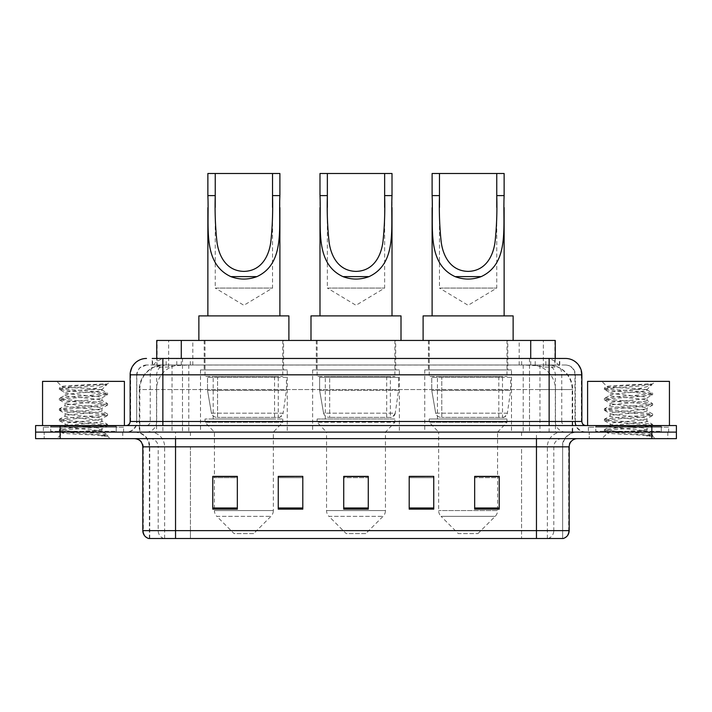 <?xml version="1.0" encoding="UTF-8"?>
<svg xmlns="http://www.w3.org/2000/svg" width="712" height="712" viewBox="0 0 712 712"><rect width="100%" height="100%" fill="white"/><g stroke="black" fill="none" stroke-linecap="round" stroke-linejoin="round"><path stroke-width="0.53" stroke-dasharray="3.56 2.67" d="M511.492 369.911L424.744 369.911L511.492 369.911L511.492 432.113L424.744 432.113L511.492 432.113M424.744 369.911L424.744 432.113M399.379 369.911L312.621 369.911L399.379 369.911L399.379 432.113L312.621 432.113L399.379 432.113M312.621 369.911L312.621 432.113M287.256 369.911L200.508 369.911L287.256 369.911L287.256 432.113L200.508 432.113L287.256 432.113M200.508 369.911L200.508 432.113M547.492 364.998L539.527 364.998L551.756 365.3C554.835 366.217 555.885 366.805 554.888 367.054L543.345 367.054L536.768 365.639L523.222 365.034L188.778 365.034L175.232 365.639L168.655 367.054L157.112 367.054L156.738 358.456L559.774 358.456L162.861 358.456M555.262 340.452L156.738 340.452M550.358 365.105A24.555 24.555 0 0 1 572.697 389.553L572.697 432.113L139.303 432.113L572.697 432.113M156.738 366.894L161.642 365.105L172.473 364.998L164.508 364.998M161.642 365.105A24.555 24.555 0 0 0 139.303 389.553L139.801 389.553L139.801 432.113M283.572 340.452L204.193 340.452L283.572 340.452L283.572 369.911L204.193 369.911L283.572 369.911M204.193 340.452L204.193 369.911M395.694 340.452L316.306 340.452L395.694 340.452L395.694 369.911L316.306 369.911L395.694 369.911M316.306 340.452L316.306 369.911M507.807 340.452L428.428 340.452L507.807 340.452L507.807 369.911L428.428 369.911L507.807 369.911M428.428 340.452L428.428 369.911M555.262 358.456L554.888 367.054L554.888 340.452M172.473 364.998L539.527 364.998M152.226 364.998L559.774 364.998L152.226 364.998L152.226 358.456L166.368 358.456A16.367 16.118 -90 0 0 150.25 374.823L150.25 421.468L130.127 421.468M565.506 364.998L146.494 364.998L565.506 364.998A9.817 9.817 0 0 1 575.332 374.823L575.332 421.468L150.25 421.468A4.094 4.032 90 0 1 146.218 425.562L585.967 425.562L146.218 425.562M130.127 374.823L575.332 374.823L136.668 374.823L136.668 421.468A10.636 10.636 0 0 1 126.033 432.113L585.967 432.113L126.033 432.113M661.261 425.562L595.793 425.562L661.261 425.562L661.261 432.113L595.793 432.113L661.261 432.113L661.261 427.2L595.793 427.2L661.261 427.2M595.793 425.562L595.793 427.2M116.207 425.562L50.739 425.562L116.207 425.562L116.207 432.113L50.739 432.113L116.207 432.113L116.207 427.2L50.739 427.2L116.207 427.2M50.739 425.562L50.739 427.2M651.845 438.654L35.6 438.654L35.6 425.562L676.4 425.562L676.4 432.113L651.845 432.113L676.4 432.113L676.4 438.654L651.845 438.654L651.845 432.113L60.155 432.113L651.845 432.113L651.845 425.562M35.6 432.113L60.155 432.113L35.6 432.113M529.514 358.456L529.514 374.823L581.375 374.823A16.367 16.118 90 0 0 565.257 358.456L166.368 358.456M122.758 432.113L122.758 438.654L44.197 438.654L122.758 438.654L44.197 438.654L122.758 438.654L122.758 432.113L44.197 432.113L44.197 438.654L44.197 432.113L122.758 432.113M667.803 432.113L667.803 438.654L589.242 438.654L667.803 438.654L589.242 438.654L667.803 438.654L667.803 432.113L589.242 432.113L589.242 438.654L589.242 432.113L667.803 432.113M123.576 427.2L43.379 427.2L123.576 427.2L123.576 432.113L43.379 432.113L123.576 432.113M43.379 427.2L43.379 432.113M668.621 427.2L588.423 427.2L668.621 427.2L668.621 432.113L588.423 432.113L668.621 432.113M588.423 427.2L588.423 432.113M148.701 538.503L562.64 538.503L562.64 446.842A14.73 14.73 0 0 1 577.379 432.113L134.621 432.113L577.379 432.113M149.36 538.503L149.36 446.842L569.191 446.842M536.456 438.654L134.621 438.654L536.456 438.654M595.793 432.113L661.261 432.113L595.793 432.113M50.739 432.113L116.207 432.113L50.739 432.113M474.664 476.551L499.219 476.551L499.219 509.124L499.219 476.381L499.219 509.124L474.664 509.124L474.664 476.551L474.664 509.124L499.219 509.124L499.219 476.711L499.219 509.124L499.219 477.69L474.664 477.69L474.664 476.381L474.664 509.124L474.664 476.381L499.219 476.381L474.664 476.381L497.581 476.381L497.581 432.113L438.654 432.113L438.654 510.557A8.188 8.188 0 0 0 441.057 516.342L495.187 516.342L441.057 516.342L458.297 533.591L477.939 533.591L458.297 533.591M433.75 507.985L433.75 476.381L433.75 509.124L409.195 509.124L409.195 476.551L409.195 509.124L433.75 509.124L433.75 476.711L433.75 509.124L433.75 477.69L409.195 477.69L409.195 476.381L409.195 509.124L409.195 476.551L409.195 509.124L409.195 477.69L433.75 477.69L433.75 476.551L433.75 507.985L409.195 507.985L409.195 509.124L433.75 509.124L433.75 476.551L409.195 476.551L409.195 507.985M237.336 476.551L212.781 476.551L212.781 509.124L237.336 509.124L237.336 476.381L237.336 509.124L212.781 509.124L212.781 476.551L212.781 509.124L237.336 509.124L237.336 476.711L237.336 509.124L237.336 477.69L212.781 477.69L212.781 509.124L212.781 476.551L212.781 509.124L212.781 477.69L237.336 477.69L237.336 476.381L212.781 476.381L237.336 476.381L214.419 476.381L214.419 432.113L205.003 422.287L282.753 422.287L205.003 422.287L205.003 419.012L282.753 419.012L205.003 419.012M302.805 507.985L302.805 476.381L302.805 509.124L278.25 509.124L278.25 476.551L278.25 509.124L302.805 509.124L302.805 476.711L302.805 509.124L302.805 477.69L278.25 477.69L278.25 476.381L278.25 509.124L278.25 476.551L278.25 509.124L278.25 477.69L302.805 477.69L302.805 476.551L302.805 507.985L278.25 507.985L278.25 509.124L302.805 509.124L302.805 476.551L278.25 476.551L278.25 507.985M368.273 507.985L368.273 476.381L368.273 509.124L343.727 509.124L343.727 476.551L343.727 509.124L368.273 509.124L368.273 476.711L368.273 509.124L368.273 477.69L343.727 477.69L343.727 509.124L343.727 476.381L368.273 476.381L343.727 476.381L368.273 476.381L368.273 507.985L343.727 507.985M562.249 538.503L563.299 538.503M302.805 476.381L278.25 476.381L302.805 476.381M433.75 476.381L409.195 476.381L433.75 476.381M368.273 477.69L368.273 476.711L368.273 477.69L343.727 477.69L343.727 509.124L368.273 509.124L368.273 477.69M499.219 477.69L499.219 476.711L499.219 477.69L474.664 477.69L474.664 509.124L499.219 509.124L499.219 477.69M368.273 476.551L343.727 476.551M117.026 432.113L49.92 432.113L117.026 432.113A0.819 0.819 0 0 1 116.207 431.294L50.739 431.294L116.207 431.294L116.207 426.381A0.819 0.819 0 0 1 117.026 425.562L49.92 425.562L117.026 425.562M49.92 432.113A0.819 0.819 0 0 0 50.739 431.294L50.739 426.381A0.819 0.819 0 0 0 49.92 425.562M124.395 425.562L42.56 425.562L124.395 425.562M95.595 430.475C84.239 431.303 62.38 432.122 62.585 432.86C60.511 434.026 106.818 435.085 107.565 436.1L95.541 434.453L71.414 432.718L59.345 430.991L62.585 430.128L95.541 427.529L107.45 425.972L101.976 429.042L101.976 430.475L95.595 430.475L101.976 429.042C103.106 427.316 63.84 425.571 64.979 423.845C63.84 422.118 103.106 420.374 101.976 418.647C103.106 416.921 63.84 415.176 64.979 413.45C63.84 411.723 103.106 409.987 101.976 408.252C103.106 406.525 63.84 404.79 64.979 403.054C63.84 401.328 103.106 399.592 101.976 397.857L101.976 400.455L107.45 403.535L95.541 401.977L62.585 399.379L59.505 398.337L71.414 396.78L104.37 394.181L107.601 393.318L95.541 391.582L62.585 388.983L59.345 388.12L71.414 386.385L107.601 383.928L110.164 381.374L56.791 381.374L110.164 381.374M107.45 425.972L104.37 424.93L71.414 422.332L59.345 420.596L62.585 419.733L95.541 417.134L107.601 415.399L104.37 414.535L71.414 411.937L59.505 410.379L62.585 409.338L95.541 406.739L107.45 405.181L101.976 408.252L101.976 410.851C103.106 409.124 63.84 407.389 64.979 405.653C63.84 403.927 103.106 402.191 101.976 400.455C103.106 398.729 63.84 396.993 64.979 395.258L59.505 398.337M107.45 405.181L104.37 404.14L71.414 401.541L59.345 399.806L62.585 398.942L95.541 396.344L107.45 394.786L101.976 397.857C103.106 396.13 63.84 394.395 64.979 392.668L64.979 395.258C63.84 393.531 103.106 391.796 101.976 390.069L101.051 389.553C96.022 388.467 61.348 387.506 62.006 386.58L56.791 381.374M107.45 394.786L104.37 393.745L71.414 391.146L59.505 389.589L64.979 392.668C67.008 391.644 75 390.612 88.938 389.553L101.976 389.553L101.976 390.069L101.051 389.553L101.976 389.553L106.916 384.613C104.851 386.109 98.861 387.755 88.938 389.553M107.45 415.577L101.976 418.647L101.976 421.246C103.106 419.519 63.84 417.775 64.979 416.048C63.84 414.322 103.106 412.586 101.976 410.851L107.45 413.921L95.541 412.373L62.585 409.774L59.345 408.902L71.414 407.175L104.37 404.576L107.45 403.535M59.505 399.984L65.184 403.295L64.979 405.653L59.505 408.733M107.565 436.1L101.549 436.1C104.566 435.148 105.625 434.187 104.735 433.234L97.651 430.475C87.834 429.176 64.009 427.77 64.979 426.443C63.84 424.717 103.106 422.973 101.976 421.246L107.45 424.316L95.541 422.759L62.585 420.16L59.345 419.297L71.414 417.561L104.37 414.963L107.45 413.921M59.505 410.379L65.184 413.681L64.979 416.048L59.505 419.119M97.651 430.475L101.976 430.475L104.068 432.745L107.45 434.712L95.541 433.154L62.585 430.555L59.505 429.514L71.414 427.957L104.37 425.358L107.45 424.316M59.505 420.774L65.184 424.076L64.979 426.443L59.505 429.514M101.549 436.1L107.601 434.89L107.601 436.1L110.164 438.654L56.791 438.654L110.164 438.654M59.505 431.169L62.638 432.994L56.791 438.654M103.311 383.928C91.626 384.756 60.039 385.646 62.006 386.58L59.505 387.942M42.56 381.374L124.395 381.374M59.505 389.589L62.585 388.547L95.541 385.948L107.45 384.391M215.238 207.441L215.238 288.075L272.527 288.075L215.238 288.075L243.878 305.288L272.527 288.075L272.527 207.415M207.868 195.604L207.868 207.681M207.868 315.897L279.887 315.897L207.868 315.897M279.887 195.604L279.887 207.575M253.703 533.591L234.061 533.591L216.813 516.342L270.943 516.342L216.813 516.342A8.188 8.188 0 0 1 214.419 510.557L273.346 510.557A8.188 8.188 0 0 1 270.943 516.342L253.703 533.591L234.061 533.591M282.753 419.012L282.753 422.287L273.346 432.113L214.419 432.113L273.346 432.113L273.346 510.557L214.419 510.557L214.419 476.551M213.191 376.461L274.574 376.461L213.191 376.461L213.191 419.012L274.574 419.012L213.191 419.012M274.574 376.461L274.574 419.012M205.003 340.452L282.753 340.452L205.003 340.452L205.003 376.461L282.753 376.461L205.003 376.461M282.753 340.452L282.753 376.461M288.894 340.452L198.87 340.452L288.894 340.452M198.87 315.897L288.894 315.897M207.868 173.497L279.887 173.497M278.258 417.383L278.25 417.383A4.913 4.913 90 0 0 283.118 413.174L211.455 413.174C212.425 415.986 214.463 417.383 217.543 417.383L217.552 377.28L217.552 417.383C214.472 417.392 212.434 415.995 211.455 413.174L207.512 390.372L207.512 377.28L286.438 377.28L286.438 390.372L207.512 390.372L211.455 413.174L283.118 413.174C281.026 416.716 279.407 418.113 278.258 417.383L217.543 417.383L278.258 417.383L278.25 377.28L217.552 377.28L278.25 377.28M286.438 377.28L207.512 377.28L217.552 377.28L207.512 377.28L207.512 390.372L286.438 390.372L283.118 413.174M327.36 207.441L327.36 288.075L384.64 288.075L327.36 288.075L356 305.288L384.64 288.075L384.64 207.415M319.991 195.604L319.991 207.681M319.991 315.897L392.009 315.897L319.991 315.897M392.009 195.604L392.009 207.575M365.817 533.591L346.183 533.591L328.935 516.342L383.065 516.342L328.935 516.342A8.188 8.188 0 0 1 326.541 510.557L385.459 510.557A8.188 8.188 0 0 1 383.065 516.342L365.817 533.591L346.183 533.591M385.459 432.113L326.541 432.113L326.541 510.557L385.459 510.557L385.459 432.113L394.875 422.287L317.125 422.287L394.875 422.287L394.875 419.012L317.125 419.012L317.125 422.287L326.541 432.113L385.459 432.113M325.313 376.461L386.687 376.461L325.313 376.461L325.313 419.012L386.687 419.012L325.313 419.012M386.687 376.461L386.687 419.012M317.125 340.452L394.875 340.452L317.125 340.452L317.125 376.461L394.875 376.461L317.125 376.461M394.875 340.452L394.875 376.461M401.007 340.452L310.993 340.452L401.007 340.452M310.993 315.897L401.007 315.897M317.125 419.012L394.875 419.012M319.991 173.497L392.009 173.497M390.372 377.28L329.674 377.28L390.372 377.28L390.372 417.383L329.665 417.383L390.372 417.383A4.913 4.913 90 0 0 395.24 413.174L323.577 413.174C324.547 415.986 326.577 417.383 329.665 417.383L329.674 377.28L329.674 417.383C326.585 417.392 324.556 415.995 323.577 413.174L319.626 390.372L319.626 377.28L398.56 377.28L398.56 390.372L319.626 390.372L323.577 413.174L395.24 413.174C393.149 416.716 391.529 418.113 390.381 417.383L329.665 417.383L390.381 417.383M398.56 377.28L319.626 377.28L329.674 377.28L319.626 377.28L319.626 390.372L398.56 390.372L395.24 413.174M439.473 207.441L439.473 288.075L496.762 288.075L439.473 288.075L468.122 305.288L496.762 288.075L496.762 207.415M432.113 195.604L432.113 207.681M432.113 315.897L504.132 315.897L432.113 315.897M504.132 195.604L504.132 207.575M477.939 533.591L495.187 516.342A8.188 8.188 0 0 0 497.581 510.557L438.654 510.557L497.581 510.557L497.581 476.551M497.581 432.113L506.997 422.287L429.247 422.287L506.997 422.287L506.997 419.012L429.247 419.012L429.247 422.287L438.654 432.113L497.581 432.113M437.426 376.461L498.809 376.461L437.426 376.461L437.426 419.012L498.809 419.012L437.426 419.012M498.809 376.461L498.809 419.012M429.247 340.452L506.997 340.452L429.247 340.452L429.247 376.461L506.997 376.461L429.247 376.461M506.997 340.452L506.997 376.461M513.13 340.452L423.106 340.452L513.13 340.452M423.106 315.897L513.13 315.897M429.247 419.012L506.997 419.012M432.113 173.497L504.132 173.497M502.503 417.383L502.494 417.383A4.913 4.913 90 0 0 507.362 413.174L435.691 413.174C436.67 415.986 438.699 417.383 441.787 417.383L441.787 377.28L441.787 417.383C438.708 417.392 436.678 415.995 435.691 413.174L431.748 390.372L431.748 377.28L510.673 377.28L510.673 390.372L431.748 390.372L435.691 413.174L507.362 413.174C505.271 416.716 503.651 418.113 502.503 417.383L441.787 417.383L502.503 417.383L502.494 377.28L441.787 377.28L502.494 377.28M510.673 377.28L431.748 377.28L441.787 377.28L431.748 377.28L431.748 390.372L510.673 390.372L507.362 413.174M662.08 432.113L594.974 432.113L662.08 432.113A0.819 0.819 0 0 1 661.261 431.294L595.793 431.294L661.261 431.294L661.261 426.381A0.819 0.819 0 0 1 662.08 425.562L594.974 425.562L662.08 425.562M594.974 432.113A0.819 0.819 0 0 0 595.793 431.294L595.793 426.381A0.819 0.819 0 0 0 594.974 425.562M669.44 425.562L587.605 425.562L669.44 425.562M640.64 430.475C629.292 431.303 607.434 432.122 607.639 432.86C605.556 434.026 651.863 435.085 652.61 436.1L640.586 434.453L616.458 432.718L604.399 430.991L607.63 430.128L640.586 427.529L652.495 425.972L647.021 429.042L647.021 430.475L640.64 430.475L647.021 429.042C648.16 427.316 608.894 425.571 610.024 423.845C608.894 422.118 648.16 420.374 647.021 418.647C648.16 416.921 608.894 415.176 610.024 413.45C608.894 411.723 648.16 409.987 647.021 408.252C648.16 406.525 608.894 404.79 610.024 403.054C608.894 401.328 648.16 399.592 647.021 397.857L647.021 400.455L652.495 403.535L640.586 401.977L607.63 399.379L604.55 398.337L616.458 396.78L649.415 394.181L652.655 393.318L640.586 391.582L607.63 388.983L604.399 388.12L616.458 386.385L652.655 383.928L655.209 381.374L601.836 381.374L655.209 381.374M652.495 425.972L649.415 424.93L616.458 422.332L604.399 420.596L607.63 419.733L640.586 417.134L652.655 415.399L649.415 414.535L616.458 411.937L604.55 410.379L607.63 409.338L640.586 406.739L652.495 405.181L647.021 408.252L647.021 410.851C648.16 409.124 608.894 407.389 610.024 405.653C608.894 403.927 648.16 402.191 647.021 400.455C648.16 398.729 608.894 396.993 610.024 395.258L604.55 398.337M652.495 405.181L649.415 404.14L616.458 401.541L604.399 399.806L607.63 398.942L640.586 396.344L652.495 394.786L647.021 397.857C648.16 396.13 608.894 394.395 610.024 392.668L610.024 395.258C608.894 393.531 648.16 391.796 647.021 390.069L646.104 389.553C641.067 388.467 606.393 387.506 607.051 386.58L601.836 381.374M652.495 394.786L649.415 393.745L616.458 391.146L604.55 389.589L610.024 392.668C612.062 391.644 620.045 390.612 633.983 389.553L647.021 389.553L647.021 390.069L646.104 389.553L647.021 389.553L651.961 384.613C649.905 386.109 643.915 387.755 633.983 389.553M652.495 415.577L647.021 418.647L647.021 421.246C648.16 419.519 608.894 417.775 610.024 416.048C608.894 414.322 648.16 412.586 647.021 410.851L652.495 413.921L640.586 412.373L607.63 409.774L604.399 408.902L616.458 407.175L649.415 404.576L652.495 403.535M604.55 399.984L610.228 403.295L610.024 405.653L604.55 408.733M652.61 436.1L646.594 436.1C649.611 435.148 650.679 434.187 649.78 433.234L642.705 430.475C632.879 429.176 609.063 427.77 610.024 426.443C608.894 424.717 648.16 422.973 647.021 421.246L652.495 424.316L640.586 422.759L607.63 420.16L604.399 419.297L616.458 417.561L649.415 414.963L652.495 413.921M604.55 410.379L610.228 413.681L610.024 416.048L604.55 419.119M642.705 430.475L647.021 430.475L649.113 432.745L652.495 434.712L640.586 433.154L607.63 430.555L604.55 429.514L616.458 427.957L649.415 425.358L652.495 424.316M604.55 420.774L610.228 424.076L610.024 426.443L604.55 429.514M646.594 436.1L652.655 434.89L652.655 436.1L655.209 438.654L601.836 438.654L655.209 438.654M604.55 431.169L607.692 432.994L601.836 438.654M648.356 383.928C636.67 384.756 605.084 385.646 607.051 386.58L604.55 387.942M587.605 381.374L669.44 381.374M604.55 389.589L607.63 388.547L640.586 385.948L652.495 384.391M157.112 367.054L157.112 340.452M160.245 365.3A24.555 24.181 -90 0 0 139.801 389.553L572.697 389.553L539.954 389.553L539.954 432.113M572.199 432.113L572.199 389.553A24.555 24.181 90 0 0 551.756 365.3M172.046 364.998L172.046 389.553L139.303 389.553L139.303 432.113M523.222 365.034L523.222 432.113M536.768 365.639A24.555 24.181 90 0 1 555.458 389.553L555.458 432.113M188.778 365.034L188.778 432.113M175.232 365.639A24.555 24.181 -90 0 0 156.542 389.553L156.542 432.113M539.954 364.998L539.954 389.553L172.046 389.553L172.046 432.113M181.284 365.06L181.284 358.456M168.655 367.054L168.655 340.452M192.827 365.06L192.827 340.452M519.173 365.06L519.173 340.452M543.345 367.054L543.345 340.452M530.716 365.06L530.716 358.456M176.781 364.998L176.781 358.456M146.494 364.998L139.383 368.042L136.829 373.061L136.668 421.468L549.139 421.468L549.139 364.998M182.486 358.456L182.486 421.468L137.069 421.468A10.636 10.475 90 0 1 126.594 432.113M549.139 432.113L549.139 421.468L575.332 421.468C575.963 427.93 579.506 431.481 585.967 432.113M581.873 421.468L581.375 421.468L581.375 374.823L581.873 374.823M60.155 425.562L60.155 438.654M146.743 358.456A16.367 16.118 -90 0 0 130.625 374.823L130.625 421.468A4.094 4.032 90 0 1 126.594 425.562M545.632 358.456A16.367 16.118 90 0 1 561.75 374.823L561.75 421.468L529.514 421.468L529.514 425.562M585.406 425.562A4.094 4.032 -90 0 1 581.375 421.468L561.75 421.468A4.094 4.032 -90 0 0 565.782 425.562M146.743 364.998A9.817 9.674 -90 0 0 137.069 374.823L529.514 374.823L529.514 421.468L182.486 421.468L182.486 425.562M182.486 364.998L182.486 432.113M166.368 364.998A9.817 9.674 -90 0 0 156.693 374.823L156.693 421.468A10.636 10.475 90 0 1 146.218 432.113M162.861 364.998L162.861 432.113M565.257 364.998A9.817 9.674 90 0 1 574.931 374.823L574.931 421.468A10.636 10.475 -90 0 0 585.406 432.113M545.632 364.998A9.817 9.674 90 0 1 555.307 374.823L555.307 421.468A10.636 10.475 -90 0 0 565.782 432.113M529.514 364.998L529.514 432.113M152.599 364.998L152.599 358.456M166.163 364.998L166.163 358.456M190.344 364.998L190.344 358.456M521.656 364.998L521.656 358.456M545.837 364.998L545.837 358.456M559.401 364.998L559.401 358.456M535.219 364.998L535.219 358.456M548 538.503A8.188 8.063 90 0 0 553.803 530.645L190.433 530.645L190.433 446.842L521.567 446.842L521.567 538.503L521.567 446.842L562.249 446.842A14.73 14.507 -90 0 1 576.756 432.113M175.544 538.503L175.544 446.842L149.36 446.842C148.488 437.898 143.575 432.985 134.621 432.113M164 538.503A8.188 8.063 -90 0 1 158.197 530.645L158.197 446.842L190.433 446.842L190.433 538.503L190.433 530.645L142.809 530.645M142.809 446.842L158.197 446.842A8.188 8.063 90 0 0 150.143 438.654M149.111 538.503A8.188 8.063 -90 0 1 143.308 530.645L143.308 446.842A8.188 8.063 90 0 0 135.244 438.654M562.889 538.503A8.188 8.063 90 0 0 568.692 530.645L553.803 530.645L553.803 446.842A8.188 8.063 -90 0 1 561.857 438.654M569.191 530.645L568.692 530.645L568.692 446.842A8.188 8.063 -90 0 1 576.756 438.654M190.433 432.113L190.433 438.654M521.567 432.113L521.567 438.654M547.35 538.503L547.35 446.842A14.73 14.507 -90 0 1 561.857 432.113M562.64 538.503L562.64 446.842L175.544 446.842L175.544 432.113M536.456 538.503L536.456 432.113M149.751 538.503L149.751 446.842A14.73 14.507 90 0 0 135.244 432.113M164.65 538.503L164.65 446.842A14.73 14.507 90 0 0 150.143 432.113M237.336 507.985L212.781 507.985M499.219 507.985L474.664 507.985M116.207 426.381L50.739 426.381L116.207 426.381M661.261 426.381L595.793 426.381L661.261 426.381M559.774 364.998L559.774 358.456M59.345 429.692L59.345 430.991M107.601 424.494L107.601 425.794M59.345 419.297L59.345 420.596M107.601 414.099L107.601 415.399M59.345 408.902L59.345 410.201M107.601 403.704L107.601 405.003M59.345 398.506L59.345 399.806M107.601 393.318L107.601 394.617M59.345 388.12L59.345 389.42M101.772 389.829L107.45 393.14M604.399 429.692L604.399 430.991M652.655 424.494L652.655 425.794M604.399 419.297L604.399 420.596M652.655 414.099L652.655 415.399M604.399 408.902L604.399 410.201M652.655 403.704L652.655 405.003M604.399 398.506L604.399 399.806M652.655 393.318L652.655 394.617M604.399 388.12L604.399 389.42M646.816 389.829L652.495 393.14"/><path stroke-width="1.07" d="M152.226 358.456L162.861 358.456L152.226 358.456L156.738 358.456L156.738 340.452L555.262 340.452L555.262 358.456M146.494 358.456A16.367 16.367 0 0 0 130.127 374.823L130.127 421.468A4.094 4.094 0 0 1 126.033 425.562M565.506 358.456A16.367 16.367 0 0 1 581.873 374.823L162.861 374.823L162.861 358.456L565.257 358.456M581.873 374.823L581.873 421.468C582.122 423.96 583.484 425.322 585.967 425.562M60.155 425.562L35.6 425.562L35.6 432.113L60.155 432.113L35.6 432.113L35.6 438.654L60.155 438.654L60.155 432.113L651.845 432.113L60.155 432.113L60.155 425.562L651.845 425.562L651.845 432.113L676.4 432.113L651.845 432.113L651.845 438.654L60.155 438.654M651.845 438.654L676.4 438.654L676.4 425.562L651.845 425.562M569.191 530.645C568.968 534.57 567.001 537.186 563.299 538.503L536.456 538.503L536.456 530.645L569.191 530.645L569.191 446.842A8.188 8.188 0 0 1 577.379 438.654M536.456 538.503L148.701 538.503A8.188 8.188 0 0 1 142.809 530.645L142.809 446.842C142.32 441.867 139.596 439.144 134.621 438.654M499.219 509.124L499.219 476.381L474.664 476.381L474.664 509.124L499.219 509.124M433.75 509.124L433.75 476.381L409.195 476.381L409.195 509.124L433.75 509.124M237.336 509.124L237.336 476.381L212.781 476.381L212.781 509.124L237.336 509.124M302.805 509.124L302.805 476.381L278.25 476.381L278.25 509.124L302.805 509.124M368.273 509.124L368.273 476.381L343.727 476.381L343.727 509.124L368.273 509.124M474.664 476.551L497.581 476.551M302.805 476.381L278.25 476.551L302.805 476.381M214.419 476.551L237.336 476.551M433.75 476.381L409.195 476.551L433.75 476.381M368.273 476.551L343.727 476.551M124.395 425.562L124.395 381.374L42.56 381.374L42.56 425.562M215.238 173.497L279.887 173.497L279.887 195.604C278.419 226.576 285.654 263.289 256.934 276.621C248.23 279.869 239.526 279.869 230.822 276.621C202.163 263.28 209.319 226.799 207.868 195.604L207.868 173.497L215.238 173.497L215.238 207.441M207.868 195.604L215.238 195.604C214.775 211.749 215.353 227.217 216.973 242C218.762 255.946 226.327 271.058 243.931 271.388C261.571 270.996 269.02 255.777 270.8 241.929C272.411 227.164 272.981 211.722 272.527 195.604L272.527 173.497M279.887 195.604L272.527 195.604L272.527 207.415M207.868 207.681L207.868 315.897M279.887 207.575L279.887 315.897M288.894 340.452L288.894 315.897L198.87 315.897L198.87 340.452M327.36 173.497L392.009 173.497L392.009 195.604C390.541 226.576 397.777 263.289 369.056 276.621C360.352 279.869 351.648 279.869 342.944 276.621C314.286 263.28 321.432 226.799 319.991 195.604L319.991 173.497L327.36 173.497L327.36 207.441M319.991 195.604L327.36 195.604C326.897 211.749 327.476 227.217 329.086 242C330.884 255.946 338.44 271.058 356.045 271.388C373.693 270.996 381.142 255.777 382.923 241.929C384.524 227.164 385.103 211.722 384.64 195.604L384.64 173.497M392.009 195.604L384.64 195.604L384.64 207.415M319.991 207.681L319.991 315.897M392.009 207.575L392.009 315.897M401.007 340.452L401.007 315.897L310.993 315.897L310.993 340.452M439.473 173.497L504.132 173.497L504.132 195.604C502.654 226.576 509.899 263.289 481.178 276.621C472.474 279.869 463.77 279.869 455.066 276.621C426.399 263.28 433.555 226.799 432.113 195.604L432.113 173.497L439.473 173.497L439.473 207.441M432.113 195.604L439.473 195.604C439.01 211.749 439.589 227.217 441.209 242C443.006 255.946 450.562 271.058 468.167 271.388C485.815 270.996 493.265 255.777 495.045 241.929C496.647 227.164 497.225 211.722 496.762 195.604L496.762 173.497M504.132 195.604L496.762 195.604L496.762 207.415M432.113 207.681L432.113 315.897M504.132 207.575L504.132 315.897M513.13 340.452L513.13 315.897L423.106 315.897L423.106 340.452M669.44 425.562L669.44 381.374L587.605 381.374L587.605 425.562M181.284 358.456L181.284 340.452M530.716 358.456L530.716 340.452M162.861 425.562L162.861 374.823L130.127 374.823M130.127 421.468L581.873 421.468M549.139 358.456L549.139 425.562M536.456 438.654L536.456 446.842L142.809 446.842M569.191 446.842L536.456 446.842L536.456 530.645L175.544 530.645L175.544 538.503M142.809 530.645L175.544 530.645L175.544 438.654M368.273 507.985L343.727 507.985M302.805 507.985L278.25 507.985M237.336 507.985L212.781 507.985M433.75 507.985L409.195 507.985M499.219 507.985L474.664 507.985M230.822 276.621L256.934 276.621M342.944 276.621L369.056 276.621M455.066 276.621L481.178 276.621"/></g></svg>
